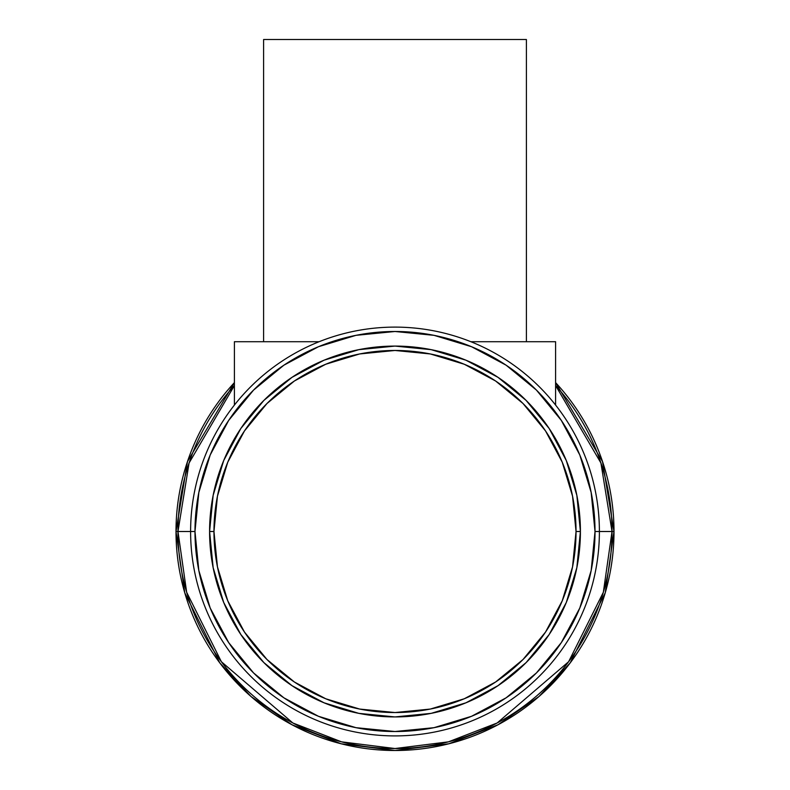 <?xml version="1.0" encoding="UTF-8"?>
<svg xmlns="http://www.w3.org/2000/svg" width="790" height="790" viewBox="0 0 790 790"><rect width="100%" height="100%" fill="white"/><g stroke="black" fill="none" stroke-linecap="round" stroke-linejoin="round"><path stroke-width="1.19" d="M526.397 341.715L526.397 39.5L263.603 39.5L263.603 341.715L263.603 39.5L526.397 39.5L526.397 341.715M613.998 531.502A218.998 218.998 0 0 1 395 750.5A218.998 218.998 0 0 1 176.002 531.502L184.761 592.826L219.808 662.899L251.003 696.504L291.945 724.736L341.092 743.765L395 750.5L448.908 743.765L498.056 724.736L538.997 696.504L570.192 662.899L605.239 592.826L613.998 531.502L612.023 531.502L603.343 592.273L568.622 661.724L497.127 722.998L448.424 741.85L395 748.535L341.576 741.85L292.873 722.998L221.378 661.724L186.657 592.273L177.977 531.502L176.002 531.502L177.977 531.502A217.023 217.023 0 0 0 395 748.535A217.023 217.023 0 0 0 612.023 531.502L599.393 531.502A204.393 204.393 0 0 1 395 735.905A204.393 204.393 0 0 1 190.607 531.502L177.977 531.502L190.607 531.502A204.393 204.393 0 0 0 395 735.905A204.393 204.393 0 0 0 599.393 531.502L595.018 531.502A200.018 200.018 0 0 1 395 731.52A200.018 200.018 0 0 1 194.982 531.502L190.607 531.502L194.982 531.502L198.833 492.486L210.209 454.961L228.695 420.389L253.57 390.072L283.877 365.197L318.459 346.721L355.984 335.335L395 331.494L434.016 335.335L471.541 346.721L506.123 365.197L536.43 390.072L561.305 420.389L579.791 454.961L591.167 492.486L595.018 531.502L591.167 570.528L579.791 608.053L561.305 642.625L536.43 672.942L506.123 697.817L471.541 716.293L434.016 727.679L395 731.52L355.984 727.679L318.459 716.293L283.877 697.817L253.57 672.942L228.695 642.625L210.209 608.053L198.833 570.528L194.982 531.502A200.018 200.018 0 0 1 395 331.494A200.018 200.018 0 0 1 595.018 531.502L599.393 531.502A204.393 204.393 0 0 0 395 327.109A204.393 204.393 0 0 0 190.607 531.502A204.393 204.393 0 0 1 395 327.109A204.393 204.393 0 0 1 599.393 531.502L612.023 531.502A217.023 217.023 0 0 0 555.597 385.53L600.923 462.999L612.023 531.502L613.998 531.502L602.523 461.577L555.597 382.617A218.998 218.998 0 0 1 613.998 531.502M580.413 531.502A185.413 185.413 0 0 1 395 716.925A185.413 185.413 0 0 1 209.587 531.502A185.413 185.413 0 0 0 395 716.925A185.413 185.413 0 0 0 580.413 531.502L576.038 531.502A181.038 181.038 0 0 1 395 712.54A181.038 181.038 0 0 1 213.962 531.502L209.587 531.502L213.962 531.502L217.447 496.189L227.747 462.229L244.475 430.925L266.99 403.493L294.423 380.978L325.717 364.249L359.677 353.95L395 350.474L430.323 353.95L464.283 364.249L495.577 380.978L523.01 403.493L545.525 430.925L562.253 462.229L572.553 496.189L576.038 531.502L572.553 566.825L562.253 600.785L545.525 632.079L523.01 659.522L495.577 682.027L464.283 698.765L430.323 709.064L395 712.54L359.677 709.064L325.717 698.765L294.423 682.027L266.99 659.522L244.475 632.079L227.747 600.785L217.447 566.825L213.962 531.502A181.038 181.038 0 0 1 395 350.474A181.038 181.038 0 0 1 576.038 531.502L580.413 531.502A185.413 185.413 0 0 0 395 346.089A185.413 185.413 0 0 0 209.587 531.502A185.413 185.413 0 0 1 395 346.089A185.413 185.413 0 0 1 580.413 531.502L576.848 495.33L566.302 460.55L549.168 428.496L526.11 400.402L498.006 377.344L465.952 360.201L431.172 349.654L395 346.089L358.828 349.654L324.048 360.201L291.994 377.344L263.89 400.402L240.832 428.496L223.698 460.55L213.152 495.33L209.587 531.502L213.152 567.674L223.698 602.464L240.832 634.518L263.89 662.613L291.994 685.671L324.048 702.804L358.828 713.36L395 716.925L431.172 713.36L465.952 702.804L498.006 685.671L526.11 662.613L549.168 634.518L566.302 602.464L576.848 567.674L580.413 531.502M228.695 642.625L253.57 672.942M506.123 697.817L536.43 672.942M561.305 420.389L536.43 390.072M283.877 365.197L253.57 390.072M234.403 385.53A217.023 217.023 0 0 0 177.977 531.502L189.077 462.999L234.403 385.53M234.403 382.617L187.477 461.577L176.002 531.502A218.998 218.998 0 0 1 234.403 382.617M234.403 341.715L319.14 341.715L234.403 341.715L234.403 405.072L234.403 341.715M470.86 341.715L555.597 341.715L555.597 405.072L555.597 341.715L470.86 341.715"/></g></svg>
